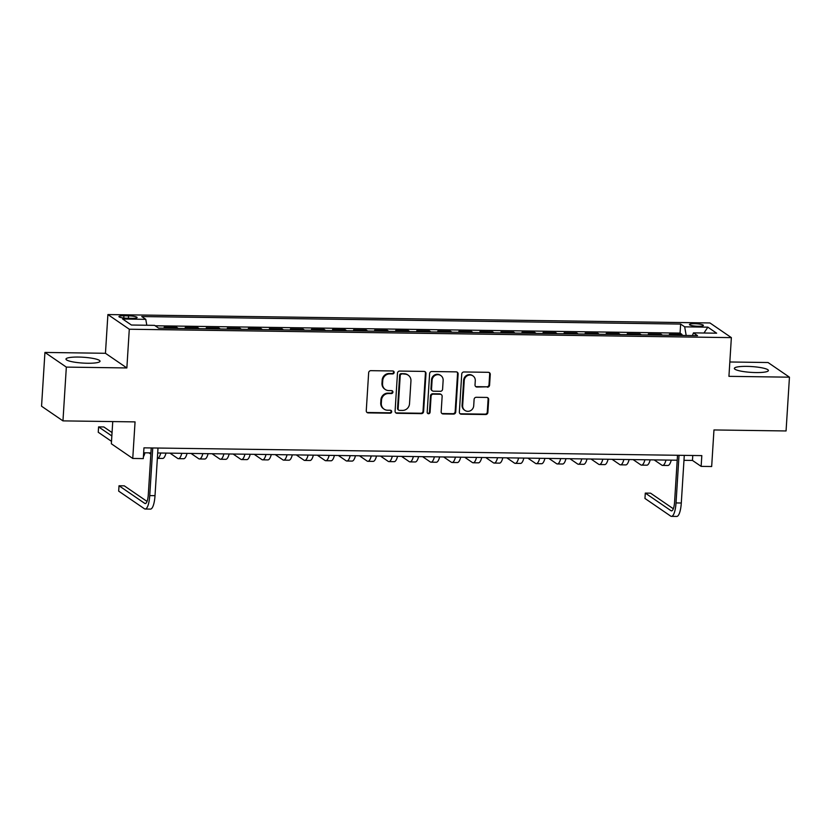 <?xml version="1.0" encoding="UTF-8"?>
<svg xmlns="http://www.w3.org/2000/svg" width="831" height="831" viewBox="0 0 831 831"><rect width="100%" height="100%" fill="white"/><g stroke="black" fill="none" stroke-linecap="round" stroke-linejoin="round"><path stroke-width="1.25" d="M394.164 372.475A1.506 1.423 124.4 0 0 392.814 370.979L370.855 370.668A2.15 2.036 124.4 0 0 368.652 372.755L366.263 410.753A2.15 2.036 124.4 0 0 368.195 412.893L390.155 413.204A1.506 1.423 124.4 0 0 391.1 410.483A1.506 1.423 124.4 0 0 390.341 410.244L387.495 410.213A6.866 6.513 124.4 0 1 381.315 403.357L381.512 400.189A6.866 6.513 124.4 0 1 388.544 393.53L391.391 393.572A1.506 1.423 124.4 0 0 392.336 390.85A1.506 1.423 124.4 0 0 391.578 390.612L388.731 390.57A6.866 6.513 124.4 0 1 382.551 383.725L382.748 380.556A6.866 6.513 124.4 0 1 389.781 373.898L392.627 373.929A1.506 1.423 124.4 0 0 394.164 372.475M385.272 389.49L384.701 389.085A6.866 6.513 124.4 0 1 381.969 383.33L382.167 380.162A6.866 6.513 124.4 0 1 389.209 373.493L392.045 373.535A1.506 1.423 124.4 0 0 393.25 371.052M366.845 412.332A2.15 2.036 124.4 0 0 367.624 412.498L389.573 412.81A1.506 1.423 124.4 0 0 390.778 410.327M384.036 409.122L383.465 408.727A6.866 6.513 124.4 0 1 380.733 402.962L380.93 399.794A6.866 6.513 124.4 0 1 387.973 393.136L390.809 393.167A1.506 1.423 124.4 0 0 392.014 390.695M746.872 366.378A17.067 2.919 3.6 0 0 734.355 368.403A17.067 2.919 3.6 0 0 755.888 372.558A17.067 2.919 3.6 0 0 768.405 370.543A17.067 2.919 3.6 0 0 746.872 366.378M78.488 357.06A17.067 2.919 3.6 0 0 65.971 359.085A17.067 2.919 3.6 0 0 87.515 363.251A17.067 2.919 3.6 0 0 100.032 361.225A17.067 2.919 3.6 0 0 78.488 357.06M694.56 323.716A7.001 1.195 3.6 0 0 689.429 324.547A7.001 1.195 3.6 0 0 698.269 326.251A7.001 1.195 3.6 0 0 703.4 325.42A7.001 1.195 3.6 0 0 694.56 323.716M487.392 387.194A2.15 2.036 124.4 0 0 489.584 385.106L490.259 374.449A2.15 2.036 124.4 0 0 488.327 372.309L463.947 371.966A2.15 2.036 124.4 0 0 461.745 374.054L459.356 412.051A2.15 2.036 124.4 0 0 461.288 414.191L485.668 414.534A2.15 2.036 124.4 0 0 487.87 412.456L488.68 399.576A2.15 2.036 124.4 0 0 486.748 397.436L476.308 397.291A2.15 2.036 124.4 0 0 474.106 399.368L473.712 405.757A5.744 5.443 124.4 0 1 464.934 410.421A5.744 5.443 124.4 0 1 462.659 405.601L464.228 380.588A5.744 5.443 124.4 0 1 473.005 375.924A5.744 5.443 124.4 0 1 475.28 380.733L475.02 384.909A2.15 2.036 124.4 0 0 476.952 387.049L486.81 386.799A2.15 2.036 124.4 0 0 489.012 384.711L489.677 374.054A2.15 2.036 124.4 0 0 489.095 372.475M66.335 367.105L126.863 367.946L105.454 353.289L44.936 352.437L66.335 367.105L62.959 420.881L135.058 421.888L132.752 458.452L143.285 458.598L143.96 447.847L701.821 455.617L701.135 466.378L711.668 466.523L713.964 429.949L786.064 430.957L789.45 377.181L768.041 362.524L729.826 361.984M126.863 367.946L129.293 329.232L731.363 337.625L728.932 376.339L789.45 377.181M425.991 373.555A2.15 2.036 124.4 0 0 424.059 371.415L399.68 371.073A2.15 2.036 124.4 0 0 397.478 373.161L395.089 411.158A2.15 2.036 124.4 0 0 397.021 413.298L421.41 413.641A2.15 2.036 124.4 0 0 423.602 411.553L425.991 373.555L425.42 373.161A2.15 2.036 124.4 0 0 424.838 371.582M431.808 371.519L456.198 371.862A2.15 2.036 124.4 0 1 458.13 374.002L455.741 411.999A2.15 2.036 124.4 0 1 453.539 414.087L443.1 413.942A2.15 2.036 124.4 0 1 441.168 411.802L442.144 396.387A2.15 2.036 124.4 0 0 440.201 394.247L433.283 394.154A2.15 2.036 124.4 0 0 431.081 396.231L430.074 412.28A1.506 1.423 124.4 0 1 427.778 413.495A1.506 1.423 124.4 0 1 427.186 412.238L429.617 373.607A2.15 2.036 124.4 0 1 431.808 371.519M62.959 420.881L41.55 406.214L44.936 352.437M681.939 335.423L682.002 334.426L669.381 334.249L670.856 335.267M660.894 335.132L660.957 334.135L648.325 333.958L649.811 334.976M639.839 334.831L639.901 333.844L627.27 333.667L628.755 334.675M618.794 334.54L618.856 333.543L606.225 333.366L607.71 334.384M597.738 334.249L597.801 333.252L585.169 333.075L586.655 334.093M576.683 333.958L576.745 332.961L564.124 332.784L565.599 333.802M555.638 333.657L555.7 332.67L543.069 332.493L544.554 333.511M534.582 333.366L534.645 332.369L522.013 332.192L523.499 333.21M513.537 333.075L513.6 332.078L500.968 331.901L502.454 332.919M492.482 332.784L492.544 331.787L479.913 331.611L481.398 332.629M471.426 332.483L471.499 331.496L458.868 331.32L460.343 332.338M450.381 332.192L450.444 331.195L437.812 331.018L439.298 332.036M429.326 331.901L429.388 330.904L416.757 330.728L418.242 331.746M408.281 331.611L408.343 330.613L395.712 330.437L397.197 331.455M387.225 331.309L387.288 330.323L374.656 330.146L376.142 331.164M366.18 331.018L366.242 330.021L353.611 329.845L355.086 330.863M345.125 330.728L345.187 329.73L332.556 329.554L334.041 330.572M324.069 330.437L324.132 329.44L311.5 329.263L312.986 330.281M303.024 330.136L303.086 329.149L290.455 328.972L291.941 329.99M281.969 329.845L282.031 328.847L269.4 328.671L270.885 329.689M260.924 329.554L260.986 328.557L248.355 328.38L249.83 329.398M239.868 329.263L239.93 328.266L227.299 328.089L228.785 329.107M218.813 328.962L218.875 327.975L206.244 327.798L207.729 328.816M197.768 328.671L197.83 327.674L185.199 327.497L186.684 328.515M176.712 328.38L176.774 327.383L164.143 327.206L165.629 328.224M127.507 318.263L132.139 318.325A6.783 1.163 3.6 0 0 137.115 317.515A6.783 1.163 3.6 0 0 128.556 315.863L123.923 315.801A6.783 1.163 3.6 0 0 118.947 316.601A6.783 1.163 3.6 0 0 127.507 318.263M129.293 329.232L107.895 314.565L709.954 322.958L731.363 337.625M682.002 334.426L680.07 333.096L680.641 324.069L141.727 316.549L145.778 319.333L146.807 325.243M680.641 324.069L684.682 326.843L707.846 327.165L716.634 333.189L693.48 332.867L697.531 335.641L158.617 328.131L154.566 325.357L131.412 325.025L122.614 319L145.778 319.333M176.774 327.383L178.26 328.401M197.83 327.674L199.315 328.692M218.875 327.975L220.36 328.993M239.93 328.266L241.416 329.284M260.986 328.557L262.461 329.575M282.031 328.847L283.516 329.865M303.086 329.149L304.572 330.156M324.132 329.44L325.617 330.458M345.187 329.73L346.672 330.748M366.242 330.021L367.718 331.039M387.288 330.323L388.773 331.33M408.343 330.613L409.828 331.631M429.388 330.904L430.874 331.922M450.444 331.195L451.929 332.213M471.499 331.496L472.974 332.504M492.544 331.787L494.03 332.805M513.6 332.078L515.085 333.096M534.645 332.369L536.13 333.387M555.7 332.67L557.186 333.678M576.745 332.961L578.231 333.979M597.801 333.252L599.286 334.27M618.856 333.543L620.342 334.561M639.901 333.844L641.387 334.851M660.957 334.135L662.442 335.153M680.07 333.096L155.2 325.783M112.746 421.577L111.354 443.785L132.752 458.452M105.454 353.289L107.895 314.565M683.975 460.312L692.462 460.426L701.135 466.378M143.649 452.781L150.93 452.885M157.693 452.978L677.203 460.218M692.774 455.492L692.462 460.426M693.48 332.867L692.379 335.568M686.188 335.485L684.682 326.843M707.846 327.165L703.982 333.013M395.67 412.737A2.15 2.036 124.4 0 0 396.449 412.903L420.829 413.246A2.15 2.036 124.4 0 0 423.031 411.158L425.42 373.161M401.768 374.064A1.506 1.423 124.4 0 0 400.23 375.519L398.132 408.873A1.506 1.423 124.4 0 0 399.482 410.379L402.474 410.421A6.866 6.513 124.4 0 0 409.517 403.752L410.95 380.951A6.866 6.513 124.4 0 0 404.759 374.106L401.186 373.659A1.506 1.423 124.4 0 0 399.649 375.124L400.23 375.519M398.724 410.14L398.142 409.745A1.506 1.423 124.4 0 1 397.55 408.478L399.649 375.124M408.218 375.186L407.647 374.791A6.866 6.513 124.4 0 0 404.188 373.711L404.759 374.106M401.186 373.659L404.188 373.711M441.749 413.381A2.15 2.036 124.4 0 0 442.528 413.547L452.957 413.693A2.15 2.036 124.4 0 0 455.159 411.605L457.549 373.607A2.15 2.036 124.4 0 0 456.967 372.028M441.282 394.59L440.71 394.195A2.15 2.036 124.4 0 0 439.63 393.852L432.702 393.759A2.15 2.036 124.4 0 0 430.51 395.836L429.492 411.885L430.074 412.28M427.518 413.267A1.506 1.423 124.4 0 0 429.492 411.885M443.141 380.401A5.744 5.443 124.4 0 0 435.257 375.342A5.744 5.443 124.4 0 0 432.089 380.245L431.538 389.053A2.15 2.036 124.4 0 0 433.47 391.193L440.388 391.297A2.15 2.036 124.4 0 0 442.591 389.209L443.141 380.401M440.866 375.581L440.285 375.186A5.744 5.443 124.4 0 0 431.507 379.85L432.089 380.245M432.39 390.861L431.808 390.456A2.15 2.036 124.4 0 1 430.957 388.659L431.507 379.85M475.602 386.488A2.15 2.036 124.4 0 0 476.371 386.654L486.81 386.799M473.005 375.924L472.424 375.529A5.744 5.443 124.4 0 0 463.646 380.183L464.228 380.588M464.934 410.421L464.352 410.026A5.744 5.443 124.4 0 1 462.078 405.206L463.646 380.183M459.938 413.63A2.15 2.036 124.4 0 0 460.706 413.796L485.086 414.139A2.15 2.036 124.4 0 0 487.288 412.051L488.098 399.181A2.15 2.036 124.4 0 0 487.517 397.602M112.05 432.577L103.844 426.957L98.577 426.885L98.245 432.255L111.499 441.344M111.842 435.963L98.577 426.885M143.399 456.78A16.402 4.446 -89.2 0 0 144.958 452.802M147.056 501.436L124.276 485.834L119.02 485.761L118.677 491.131L144.397 508.749A16.402 4.446 -89.2 0 0 145.176 509.029A16.402 4.446 -89.2 0 0 149.746 495.598L152.748 447.961M145.176 509.029L150.442 509.102A16.402 4.446 -89.2 0 0 155.013 495.671L158.004 448.044M151.232 447.94L148.302 494.601A10.938 2.971 90.8 0 1 145.259 503.555A10.938 2.971 90.8 0 1 144.729 503.378L119.02 485.761M148.926 452.853L150.847 454.173M160.747 453.02A16.402 4.446 -89.2 0 1 157.371 458.369A16.402 4.446 -89.2 0 0 157.371 458.369L162.627 458.442A16.402 4.446 -89.2 0 0 166.003 453.092M169.971 453.144L177.637 458.39A16.402 4.446 -89.2 0 0 178.416 458.66A16.402 4.446 -89.2 0 0 181.792 453.31M178.416 458.66L183.682 458.733A16.402 4.446 -89.2 0 0 187.058 453.383M191.026 453.435L198.682 458.691A16.402 4.446 -89.2 0 0 199.471 458.961A16.402 4.446 -89.2 0 0 202.847 453.601M199.471 458.961L204.727 459.034A16.402 4.446 -89.2 0 0 208.103 453.674M212.071 453.736L219.737 458.982A16.402 4.446 -89.2 0 0 220.516 459.252A16.402 4.446 -89.2 0 0 223.892 453.903M220.516 459.252L225.783 459.325A16.402 4.446 -89.2 0 0 229.159 453.975M233.127 454.027L240.782 459.273A16.402 4.446 -89.2 0 0 241.572 459.543A16.402 4.446 -89.2 0 0 244.948 454.193M241.572 459.543L246.838 459.616A16.402 4.446 -89.2 0 0 250.214 454.266M254.182 454.318L261.838 459.564A16.402 4.446 -89.2 0 0 262.627 459.834A16.402 4.446 -89.2 0 0 266.003 454.484M262.627 459.834L267.883 459.907A16.402 4.446 -89.2 0 0 271.259 454.557M275.227 454.609L282.893 459.865A16.402 4.446 -89.2 0 0 283.672 460.135A16.402 4.446 -89.2 0 0 287.048 454.775M283.672 460.135L288.939 460.208A16.402 4.446 -89.2 0 0 292.315 454.848M296.283 454.91L303.938 460.156A16.402 4.446 -89.2 0 0 304.728 460.426A16.402 4.446 -89.2 0 0 308.104 455.066M304.728 460.426L309.984 460.499A16.402 4.446 -89.2 0 0 313.36 455.149M317.328 455.201L324.994 460.447A16.402 4.446 -89.2 0 0 325.773 460.717A16.402 4.446 -89.2 0 0 329.149 455.367M325.773 460.717L331.039 460.79A16.402 4.446 -89.2 0 0 334.415 455.44M338.383 455.492L346.039 460.738A16.402 4.446 -89.2 0 0 346.828 461.008A16.402 4.446 -89.2 0 0 350.204 455.658M346.828 461.008L352.095 461.08A16.402 4.446 -89.2 0 0 355.471 455.731M359.439 455.783L367.094 461.039A16.402 4.446 -89.2 0 0 367.884 461.309A16.402 4.446 -89.2 0 0 371.26 455.949M367.884 461.309L373.14 461.382A16.402 4.446 -89.2 0 0 376.516 456.022M380.484 456.084L388.139 461.33A16.402 4.446 -89.2 0 0 388.929 461.6A16.402 4.446 -89.2 0 0 392.305 456.24M388.929 461.6L394.195 461.672A16.402 4.446 -89.2 0 0 397.571 456.323M401.539 456.375L409.195 461.62A16.402 4.446 -89.2 0 0 409.984 461.891A16.402 4.446 -89.2 0 0 413.36 456.541M409.984 461.891L415.24 461.963A16.402 4.446 -89.2 0 0 418.616 456.614M422.584 456.666L430.25 461.911A16.402 4.446 -89.2 0 0 431.029 462.181A16.402 4.446 -89.2 0 0 434.405 456.832M431.029 462.181L436.296 462.254A16.402 4.446 -89.2 0 0 439.672 456.905M443.64 456.957L451.295 462.202A16.402 4.446 -89.2 0 0 452.085 462.483A16.402 4.446 -89.2 0 0 455.461 457.123M452.085 462.483L457.351 462.555A16.402 4.446 -89.2 0 0 460.727 457.195M464.695 457.258L472.351 462.503A16.402 4.446 -89.2 0 0 473.14 462.774A16.402 4.446 -89.2 0 0 476.516 457.414M473.14 462.774L478.396 462.846A16.402 4.446 -89.2 0 0 481.772 457.497M485.74 457.549L493.396 462.794A16.402 4.446 -89.2 0 0 494.185 463.064A16.402 4.446 -89.2 0 0 497.561 457.715M494.185 463.064L499.452 463.137A16.402 4.446 -89.2 0 0 502.828 457.788M506.796 457.839L514.451 463.085A16.402 4.446 -89.2 0 0 515.241 463.355A16.402 4.446 -89.2 0 0 518.617 458.006M515.241 463.355L520.497 463.428A16.402 4.446 -89.2 0 0 523.873 458.078M527.841 458.13L535.507 463.376A16.402 4.446 -89.2 0 0 536.286 463.656A16.402 4.446 -89.2 0 0 539.662 458.297M536.286 463.656L541.552 463.729A16.402 4.446 -89.2 0 0 544.928 458.369M548.896 458.432L556.552 463.677A16.402 4.446 -89.2 0 0 557.341 463.947A16.402 4.446 -89.2 0 0 560.717 458.587M557.341 463.947L562.608 464.02A16.402 4.446 -89.2 0 0 565.984 458.66M569.952 458.722L577.607 463.968A16.402 4.446 -89.2 0 0 578.397 464.238A16.402 4.446 -89.2 0 0 581.773 458.889M578.397 464.238L583.653 464.311A16.402 4.446 -89.2 0 0 587.029 458.961M590.997 459.013L598.652 464.259A16.402 4.446 -89.2 0 0 599.442 464.529A16.402 4.446 -89.2 0 0 602.818 459.179M599.442 464.529L604.708 464.602A16.402 4.446 -89.2 0 0 608.084 459.252M612.052 459.304L619.708 464.55A16.402 4.446 -89.2 0 0 620.497 464.83A16.402 4.446 -89.2 0 0 623.873 459.47M620.497 464.83L625.753 464.903A16.402 4.446 -89.2 0 0 629.129 459.543M633.097 459.605L640.763 464.851A16.402 4.446 -89.2 0 0 641.542 465.121A16.402 4.446 -89.2 0 0 644.918 459.761M641.542 465.121L646.809 465.194A16.402 4.446 -89.2 0 0 650.185 459.834M654.153 459.896L661.808 465.142A16.402 4.446 -89.2 0 0 662.598 465.412A16.402 4.446 -89.2 0 0 665.974 460.062M662.598 465.412L667.864 465.485A16.402 4.446 -89.2 0 0 671.24 460.135M673.339 508.769L650.559 493.167L645.292 493.095L644.96 498.465L670.679 516.093A16.402 4.446 -89.2 0 0 671.458 516.363A16.402 4.446 -89.2 0 0 676.029 502.932L679.02 455.305M671.458 516.363L676.725 516.435A16.402 4.446 -89.2 0 0 681.295 503.004L684.287 455.378M677.514 455.284L674.585 501.934A10.938 2.971 90.8 0 1 671.541 510.888A10.938 2.971 90.8 0 1 671.012 510.712L645.292 493.095M123.777 318.024L123.923 315.801M128.4 318.273L128.556 315.863M389.209 373.493L389.781 373.898M382.167 380.162L382.748 380.556M381.969 383.33L382.551 383.725M390.809 393.167L391.391 393.572M387.973 393.136L388.544 393.53M380.93 399.794L381.512 400.189M380.733 402.962L381.315 403.357M389.573 412.81L390.155 413.204M367.624 412.498L368.195 412.893M392.045 373.535L392.627 373.929M423.031 411.158L423.602 411.553M420.829 413.246L421.41 413.641M396.449 412.903L397.021 413.298M397.55 408.478L398.132 408.873M457.549 373.607L458.13 374.002M455.159 411.605L455.741 411.999M452.957 413.693L453.539 414.087M442.528 413.547L443.1 413.942M439.63 393.852L440.201 394.247M432.702 393.759L433.283 394.154M430.51 395.836L431.081 396.231M430.957 388.659L431.538 389.053M476.371 386.654L476.952 387.049M462.078 405.206L462.659 405.601M488.098 399.181L488.68 399.576M487.288 412.051L487.87 412.456M485.086 414.139L485.668 414.534M460.706 413.796L461.288 414.191M489.677 374.054L490.259 374.449M489.012 384.711L489.584 385.106M149.746 495.598L155.013 495.671M144.729 503.378L145.789 503.389M676.029 502.932L681.295 503.004M671.012 510.712L672.071 510.722"/></g></svg>
